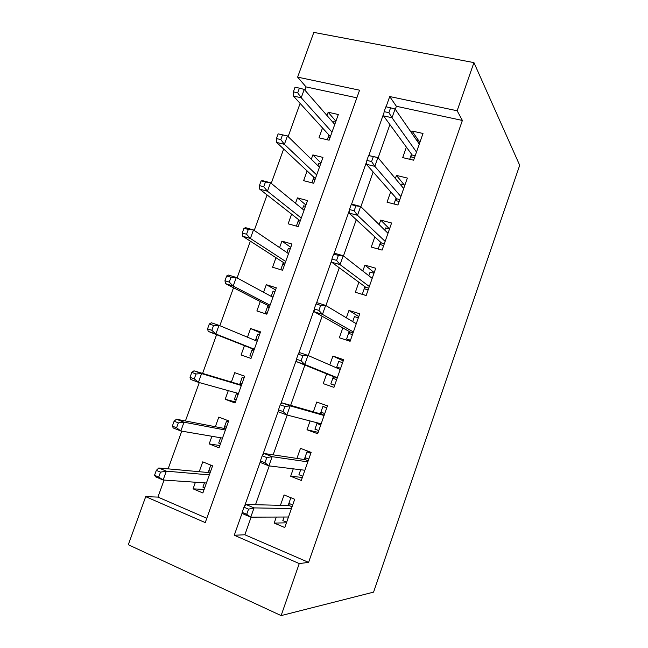 <?xml version="1.0" encoding="UTF-8"?>
<svg xmlns="http://www.w3.org/2000/svg" width="648" height="648" viewBox="0 0 648 648"><rect width="100%" height="100%" fill="white"/><g stroke="black" fill="none" stroke-linecap="round" stroke-linejoin="round"><path stroke-width="0.97" d="M356.854 97.816L306.075 86.921L297.626 77.136L313.826 32.4L473.939 62.605L519.696 165.281L373.572 592.134L281.119 615.6L299.255 563.574L308.586 562.383L462.38 120.447L396.374 106.288L395.296 109.326M281.119 615.6L128.304 544.725L145.711 496.66L205.246 522.604L359.575 90.194L297.626 77.136M164.074 480.071L157.926 497.089L145.711 496.66M306.075 86.921L304.9 90.177M300.121 103.405L288.133 136.59M283.654 149L271.245 183.352M267.065 194.918L254.227 230.453M250.355 241.169L237.095 277.903M233.531 287.761L219.826 325.701M216.586 334.684L202.597 373.41M199.292 382.555L185.425 420.957M181.748 431.131L168.124 468.852M406.393 147.128L402.708 157.618L413.618 160.202L422.998 133.472L412.055 131.026L411.456 132.727M390.671 191.849L387.034 202.192L397.913 204.995L407.349 178.079L396.446 175.414L395.361 178.5M374.836 236.876L371.247 247.074L382.093 250.104L391.595 223.001L380.732 220.101L379.145 224.613M358.887 282.22L355.355 292.264L366.161 295.537L375.727 268.24L364.905 265.113L362.815 271.05M342.824 327.888L339.35 337.778L350.114 341.277L359.753 313.794L348.964 310.433L346.364 317.82M326.657 373.88L323.231 383.616L333.955 387.35L343.659 359.672L332.918 356.076L329.8 364.937M310.092 420.965L306.998 429.77L317.682 433.747L327.459 405.867L316.751 402.035L313.308 411.836M293.261 468.836L290.652 476.256L301.288 480.476L311.137 452.401L300.478 448.327L296.922 458.42M204.128 489.451L193.064 488.843L195.429 482.242M193.064 488.843L202.864 492.974L212.576 465.847L202.751 461.846L199.211 471.712M219.842 445.549L209.183 443.912L211.92 436.282M209.183 443.912L219.024 447.825L228.671 420.876L218.797 417.101L215.347 426.724M235.451 401.938L225.188 399.29L228.29 390.647M225.188 399.29L235.078 402.975L244.652 376.213L234.738 372.665L231.376 382.053M260.204 332.764L250.574 328.528L247.463 337.203M244.434 345.643L241.088 354.974L251.019 358.433L260.528 331.857L250.574 328.528M275.546 289.899L266.304 284.691L263.59 292.248M260.261 301.523L256.875 310.959L266.846 314.199L276.299 287.801L266.304 284.691M290.782 247.309L281.921 241.137L279.604 247.609M275.983 257.693L272.565 267.235L282.569 270.257L291.956 244.037L281.921 241.137M305.921 205.011L297.44 197.883L295.504 203.278M291.6 214.164L288.141 223.803L298.193 226.614L307.508 200.572L297.44 197.883M320.963 162.98L312.854 154.921L311.307 159.246M307.111 170.926L303.62 180.662L313.705 183.271L322.963 157.399L312.854 154.921M157.926 497.089L206.793 518.27M322.518 127.98L318.994 137.813L329.111 140.211L338.313 114.518L328.163 112.242L326.989 115.514M389.902 124.586L378.149 157.82M373.151 171.963L360.871 206.688M356.27 219.696L343.464 255.936M339.269 267.786L325.92 305.548M322.145 316.24L308.237 355.558M304.884 365.051L290.636 405.356M287.202 415.052L273.132 454.839M269.22 465.904L255.506 504.703M251.1 517.153L244.871 534.77L308.586 562.383M276.307 517.055L274.193 523.074L284.78 527.545L294.702 499.268L284.083 494.942L280.422 505.343M473.939 62.605L457.148 110.759L389.715 96.544L386.07 106.839M462.38 120.447L457.148 110.759M242.247 512.714L234.26 535.248L299.255 563.574M383.981 112.728L368.825 155.52M366.736 161.393L351.459 204.509M349.361 210.43L333.971 253.878M331.849 259.848L316.337 303.62M314.207 309.639L298.574 353.759M296.428 359.818L280.673 404.279M278.51 410.387L262.626 455.196M260.447 461.352L244.442 506.509M244.871 534.77L234.26 535.248M396.374 106.288L389.715 96.544M286.432 522.839L274.193 523.074M335.907 121.225L328.163 112.242M302.357 477.446L290.652 476.256M318.168 432.362L306.998 429.77M343.238 360.871L332.918 356.076M358.773 316.589L348.964 310.433M374.204 272.597L364.905 265.113M389.521 228.906L380.732 220.101M404.206 184.858L396.446 175.414M418.956 141.078L412.055 131.026M284.091 517.023L282.828 520.619L286.651 522.223M290.871 497.705L288.878 503.375L292.71 504.946M292.07 506.768L289.13 505.562L288.878 503.375L288.125 505.537M289.13 505.562L245.843 504.46L254.048 507.894L291.438 508.567M248.549 509.142L243.964 507.214L242.133 512.374L246.71 514.318L248.549 509.142L254.048 507.894L250.776 517.153L288.481 517.007M246.71 514.318L250.776 517.153L242.579 513.678L242.133 512.374M245.843 504.46L243.964 507.214M204.695 487.871L202.913 487.126L204.444 482.865M208.146 472.53L210.794 465.126M210.001 473.048L208.899 472.595L208.85 470.57L210.624 471.299M156.322 470.359L154.532 475.292L158.736 477.074L160.526 472.133L156.322 470.359L158.784 468.002L166.325 471.153L163.126 480.006L206.437 483.003M158.736 477.074L163.126 480.006L155.593 476.815L154.532 475.292M160.526 472.133L166.325 471.153L209.336 474.895M158.784 468.002L208.899 472.595M300.688 469.743L298.939 474.733L302.778 476.248M311.064 452.612L306.95 451.907L310.797 453.373M306.95 451.907L304.949 457.601L308.796 459.084M304.779 470.521L303.742 470.108M308.189 460.817L305.24 459.675L304.949 457.601L304.276 459.529M305.24 459.675L263.914 453.454L272.16 456.678L307.816 461.87M266.79 457.601L262.189 455.795L260.366 460.914L264.975 462.737L266.79 457.601L272.16 456.678L268.912 465.872L304.876 470.254M264.975 462.737L268.912 465.872L260.674 462.607L260.366 460.914M263.914 453.454L262.189 455.795M320.784 424.902L316.929 423.484L314.936 429.162L318.792 430.588M326.819 407.697L322.898 406.49L326.754 407.876M322.898 406.49L320.906 412.152L324.761 413.546M324.194 415.174L321.23 414.104L320.906 412.152L320.315 413.837M317.172 422.796L316.929 423.484L317.609 422.909M321.23 414.104L281.848 402.845L290.126 405.859L324.081 415.506M284.893 406.466L280.268 404.773L278.462 409.86L283.087 411.561L284.893 406.466L290.126 405.859L286.902 414.979L321.157 423.824M283.087 411.561L286.902 414.979L278.632 411.926L278.462 409.86M281.848 402.845L280.268 404.773M336.668 379.598L332.805 378.27L330.828 383.899L334.692 385.244M330.828 383.899L334.651 385.358M340.629 368.323L336.758 367.011L338.726 361.39L342.606 362.694M336.96 368.048L336.758 367.011L336.466 367.837M333.388 376.61L332.805 378.27L334.271 376.966L337.235 377.986M298.202 354.148L296.42 359.195L301.061 360.782L302.851 355.72L298.202 354.148L299.643 352.617L307.962 355.436L340.224 369.473M302.851 355.72L307.962 355.436L304.763 364.484L296.452 361.633L334.271 376.966M301.061 360.782L304.763 364.484L337.325 377.735M296.42 359.195L296.452 361.633M352.455 334.611L348.567 333.356L346.607 338.953L350.487 340.216M346.607 338.953L350.244 340.905M352.69 321.619L354.456 316.597L358.344 317.82M354.91 322.947L356.376 323.409M349.223 331.493L348.567 333.356L350.058 331.962L353.047 332.926M316.005 303.912L314.231 308.918L318.897 310.392L320.671 305.378L316.005 303.912L317.301 302.786L325.652 305.394L356.262 323.757M320.671 305.378L325.652 305.394L322.477 314.369L314.134 311.729L350.058 331.962M318.897 310.392L322.477 314.369L353.379 331.962M314.231 308.918L314.134 311.729M228.436 421.524L226.549 421.127L228.331 421.816M220.482 443.759L218.7 443.054L220.595 437.765M223.949 428.385L226.549 421.127M222.442 438.267L221.6 437.935M225.779 428.952L224.67 428.522L224.589 426.603L226.371 427.291M174.109 421.208L172.344 426.109L176.564 427.777L178.346 422.869L174.109 421.208L176.442 419.232L184.016 422.196L180.841 430.977L222.507 438.089M176.564 427.777L180.841 430.977L173.267 427.98L172.344 426.109M178.346 422.869L184.016 422.196L225.391 430.037M176.442 419.232L224.67 428.522M243.988 378.076L242.166 377.501L243.964 378.14M236.164 399.938L234.374 399.273L236.625 392.971M239.647 384.539L242.166 377.501M238.116 394.486L236.326 393.822L237.055 393.093M241.453 385.147L240.343 384.742L240.222 382.936L242.012 383.584M191.776 372.43L190.018 377.29L194.262 378.853L196.028 373.985L191.776 372.43L193.954 370.818L201.569 373.596L198.418 382.312L238.472 393.482M194.262 378.853L198.418 382.312L190.812 379.509L190.018 377.29M196.028 373.985L201.569 373.596L241.331 385.487M193.954 370.818L240.343 384.742M259.492 334.757L257.685 334.157L255.758 339.552L257.556 340.168M251.74 356.416L249.942 355.793L252.445 348.802M251.724 356.457L249.942 355.793M255.409 340.508L255.758 339.552L255.863 340.694M253.676 350.997L251.878 350.374L253.117 349.061L254.235 349.45M209.304 324.008L207.554 328.836L211.823 330.294L213.573 325.458L209.304 324.008L211.345 322.769L219 325.353L215.873 334.012L208.227 331.395L253.117 349.061M211.823 330.294L215.873 334.012L254.324 349.183M213.573 325.458L219 325.353L257.167 341.237M208.227 331.395L207.554 328.836M274.914 291.665L273.1 291.098L271.212 296.379M267.211 313.178L265.405 312.587L267.956 305.483M267.122 313.438L265.405 312.587M269.139 307.792L267.332 307.209L268.596 305.816L269.722 306.172M271.634 296.606L272.986 297.035M226.703 275.943L224.969 280.738L229.262 282.091L230.996 277.287L226.703 275.943L228.614 275.068L236.293 277.474L233.191 286.068L225.512 283.63L268.596 305.816M229.262 282.091L233.191 286.068L270.078 305.184M230.996 277.287L236.293 277.474L272.897 297.294M225.512 283.63L224.969 280.738M368.121 289.931L364.225 288.757L362.273 294.322L366.169 295.496M368.801 275.724L370.073 272.111L373.969 273.254M364.954 286.691L364.225 288.757L365.747 287.275L368.736 288.166M333.671 254.065L331.914 259.03L336.596 260.391L338.361 255.417L333.671 254.065L334.822 253.328L343.213 255.733L372.179 278.356M338.361 255.417L343.213 255.733L340.062 264.643L331.679 262.197L365.747 287.275M336.596 260.391L340.062 264.643L369.32 286.505M331.914 259.03L331.679 262.197M290.231 248.856L288.417 248.33L286.91 252.55M282.585 270.224L280.77 269.673L283.362 262.448M284.496 264.878L282.69 264.335L283.978 262.853L285.104 263.185M243.98 228.242L242.255 232.996L246.564 234.244L248.289 229.481L243.98 228.242L245.746 227.723L253.465 229.943L250.387 238.472L242.676 236.22L283.978 262.853M246.564 234.244L250.387 238.472L285.719 261.476M248.289 229.481L253.465 229.943L288.522 253.635M242.676 236.22L242.255 232.996M384.799 230.153L385.584 227.934L389.497 228.987M383.689 245.552L379.777 244.466L378.181 249.01M380.579 242.19L379.777 244.466L381.324 242.887L384.329 243.721M351.2 204.598L349.458 209.531L354.156 210.778L355.906 205.837L351.2 204.598L352.212 204.242L360.636 206.461L387.99 233.28M355.906 205.837L360.636 206.461L357.51 215.298L349.094 213.054L381.324 242.887M354.156 210.778L357.51 215.298L385.155 241.372M349.458 209.531L349.094 213.054M305.451 206.331L303.629 205.837L302.495 209.012M296.371 226.112L298.663 219.704M299.757 222.24L297.934 221.738L299.255 220.166L300.389 220.482M261.12 180.881L259.411 185.603L263.744 186.754L265.453 182.023L261.12 180.881L262.764 180.719L270.516 182.752L267.454 191.225L259.71 189.151L299.255 220.166M263.744 186.754L267.454 191.225L301.255 218.06M265.453 182.023L270.516 182.752L304.042 210.276M259.71 189.151L259.411 185.603M400.691 184.907L400.982 184.056L404.911 185.028M399.144 201.479L395.223 200.475L393.992 203.982M396.09 198.005L395.223 200.475L396.803 198.806L399.816 199.576M368.599 155.512L366.865 160.404L371.588 161.546L373.321 156.638L368.599 155.512L377.93 157.553L403.688 188.519M373.321 156.638L377.93 157.553L374.828 166.334L366.379 164.276L396.803 198.806M371.588 161.546L374.828 166.334L400.877 196.555M366.865 160.404L366.379 164.276M320.574 164.082L318.743 163.628L317.974 165.767M311.882 182.801L313.867 177.236M314.912 179.893L313.089 179.423L314.434 177.771L315.568 178.062M278.146 133.869L276.445 138.559L280.795 139.603L282.488 134.914L278.146 133.869L287.437 135.918L284.399 144.318L276.615 142.43L314.434 177.771M280.795 139.603L284.399 144.318L316.686 174.936M282.488 134.914L287.437 135.918L319.456 167.208M276.615 142.43L276.445 138.559M416.907 140.616L420.228 141.369M414.493 157.707L410.557 156.784L409.69 159.27M411.496 154.111L410.557 156.784L412.169 155.026L415.19 155.731M388.881 112.679L390.606 107.819L385.86 106.79L384.143 111.65L388.881 112.679L392.008 117.734L395.086 109.018L419.28 144.059M416.486 152.037L392.008 117.734L383.527 115.862L412.169 155.026M384.143 111.65L383.527 115.862M395.086 109.018L390.606 107.819M335.591 122.108L333.761 121.686L333.356 122.812M327.281 139.774L328.973 135.051M329.97 137.813L328.139 137.384L329.516 135.651L330.65 135.918M299.4 88.144L295.034 87.205L293.35 91.854L297.716 92.81L299.4 88.144L304.236 89.416L301.223 97.759L293.406 96.042L329.516 135.651M297.716 92.81L301.223 97.759L332.019 132.103M304.236 89.416L334.765 124.424M293.406 96.042L293.35 91.854"/></g></svg>
